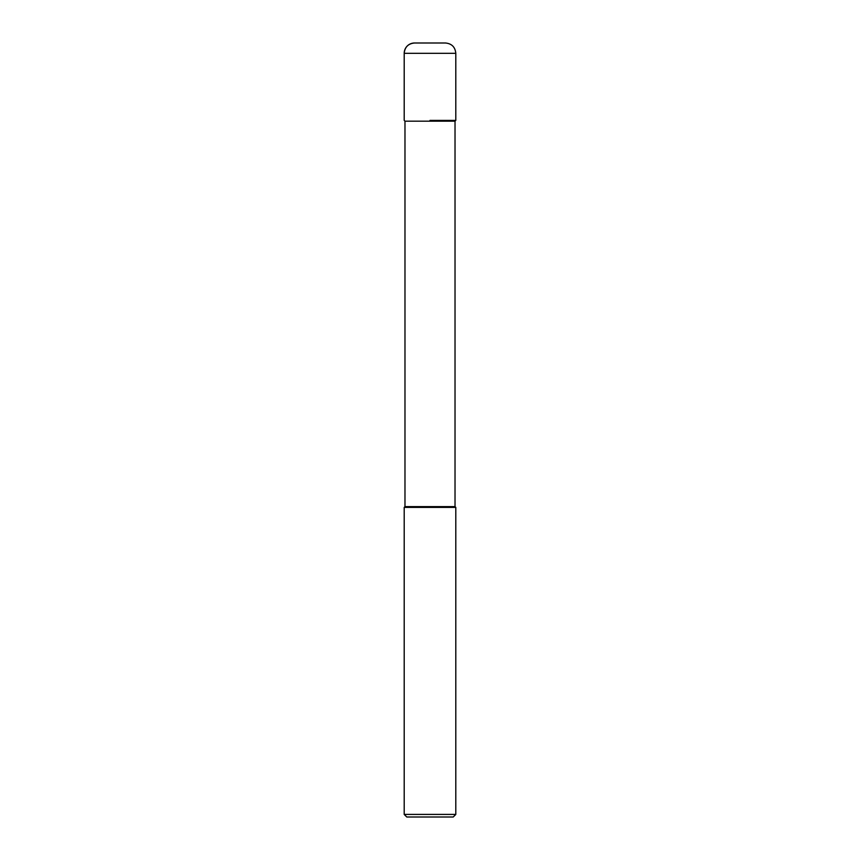 <?xml version="1.0" encoding="UTF-8"?>
<svg xmlns="http://www.w3.org/2000/svg" width="860" height="860" viewBox="0 0 860 860"><rect width="100%" height="100%" fill="white"/><g stroke="black" fill="none" stroke-linecap="round" stroke-linejoin="round"><path stroke-width="1.29" d="M430 120.4L455.8 120.4L430 120.4M455.026 121.174L404.974 121.174L404.974 506.626L455.026 506.626L455.026 121.174L455.8 120.4L455.8 53.32C455.187 47.053 451.747 43.613 445.48 43L414.52 43A10.32 10.32 0 0 0 404.2 53.32L404.2 120.4L404.2 53.32C404.813 47.053 408.253 43.613 414.52 43M455.026 506.626L455.8 507.4L404.2 507.4L404.974 506.626M455.8 814.42L453.22 817L406.78 817L404.2 814.42L455.8 814.42L455.8 507.4M455.8 53.32L404.2 53.32M404.974 121.174L404.2 120.4M404.2 814.42L404.2 507.4"/></g></svg>
